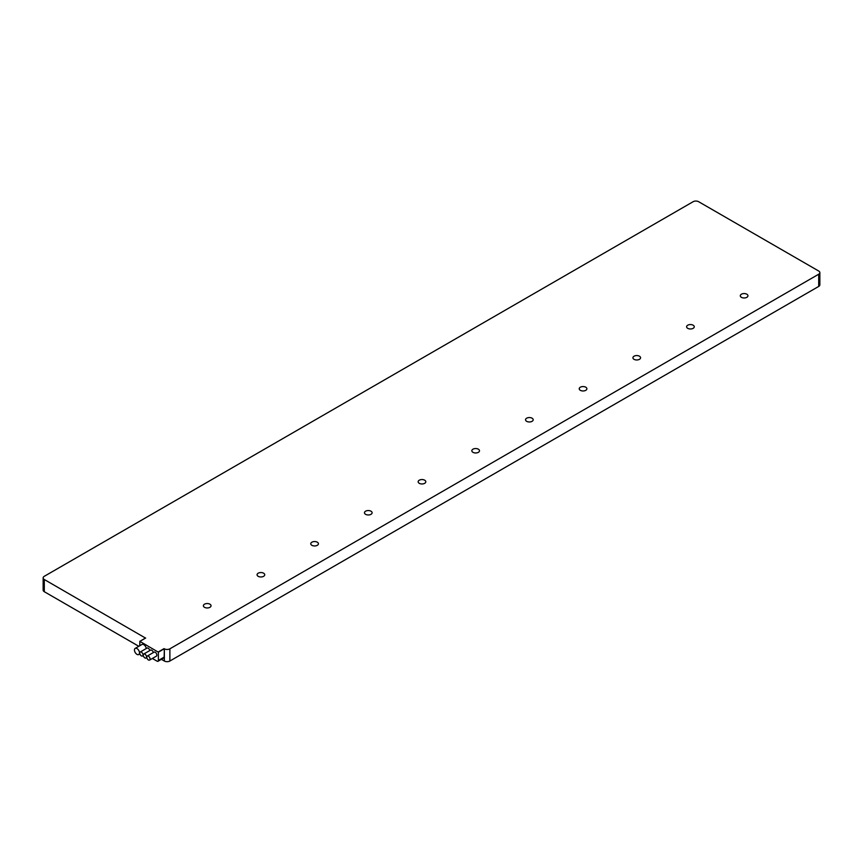 <?xml version="1.0" encoding="UTF-8"?>
<svg xmlns="http://www.w3.org/2000/svg" width="863" height="863" viewBox="0 0 863 863"><rect width="100%" height="100%" fill="white"/><g stroke="black" fill="none" stroke-linecap="round" stroke-linejoin="round"><path stroke-width="1.29" d="M152.373 658.469L157.109 661.198A1.78 1.025 -120 0 0 158.005 661.285L163.787 657.94A1.78 1.025 -120 0 0 164.153 657.131L164.348 648.814A3.916 2.265 0 0 0 169.882 648.814L818.707 274.218A3.916 2.265 0 0 0 819.85 272.622L819.85 284.822A3.916 2.265 180 0 1 818.707 286.43L169.882 661.015A3.916 2.265 180 0 1 164.348 661.015L161.403 659.321M44.293 579.505L44.293 591.705A3.916 2.265 180 0 1 43.15 590.109L43.15 577.908A3.916 2.265 0 0 0 44.293 579.505L145.534 638.091M44.293 591.705L138.824 646.29M819.85 272.622A3.916 2.265 0 0 0 818.707 271.025L698.652 201.715A3.916 2.265 0 0 0 693.118 201.715L44.293 576.301A3.916 2.265 0 0 0 43.15 577.908M164.153 648.847L158.371 652.191L158.371 660.475A1.78 1.025 -120 0 1 158.005 661.285M139.741 645.751L139.871 641.36L158.371 652.191M258.199 576.322A3.83 2.211 0 0 0 262.374 576.797A3.83 2.211 0 0 0 264.736 574.758A3.83 2.211 0 0 0 263.614 573.194A3.83 2.211 0 0 0 259.439 572.719A3.83 2.211 0 0 0 257.077 574.758A3.83 2.211 0 0 0 258.199 576.322M311.888 545.319A3.83 2.211 0 0 0 316.063 545.794A3.83 2.211 0 0 0 318.425 543.755A3.83 2.211 0 0 0 317.304 542.191A3.83 2.211 0 0 0 313.129 541.716A3.83 2.211 0 0 0 310.766 543.755A3.83 2.211 0 0 0 311.888 545.319M365.588 514.316A3.83 2.211 0 0 0 369.752 514.801A3.83 2.211 0 0 0 372.115 512.762A3.83 2.211 0 0 0 370.993 511.198A3.83 2.211 0 0 0 366.829 510.713A3.83 2.211 0 0 0 364.466 512.762A3.83 2.211 0 0 0 365.588 514.316M419.278 483.323A3.83 2.211 0 0 0 423.442 483.798A3.83 2.211 0 0 0 425.804 481.759A3.83 2.211 0 0 0 424.682 480.195A3.83 2.211 0 0 0 420.518 479.72A3.83 2.211 0 0 0 418.156 481.759A3.83 2.211 0 0 0 419.278 483.323M472.967 452.32A3.83 2.211 0 0 0 477.131 452.805A3.83 2.211 0 0 0 479.494 450.766A3.83 2.211 0 0 0 478.382 449.202A3.83 2.211 0 0 0 474.208 448.717A3.83 2.211 0 0 0 471.845 450.766A3.83 2.211 0 0 0 472.967 452.32M526.657 421.327A3.83 2.211 0 0 0 530.831 421.802A3.83 2.211 0 0 0 533.194 419.763A3.83 2.211 0 0 0 532.072 418.199A3.83 2.211 0 0 0 527.897 417.724A3.83 2.211 0 0 0 525.535 419.763A3.83 2.211 0 0 0 526.657 421.327M580.346 390.324A3.83 2.211 0 0 0 584.521 390.81A3.83 2.211 0 0 0 586.883 388.76A3.83 2.211 0 0 0 585.761 387.207A3.83 2.211 0 0 0 581.586 386.721A3.83 2.211 0 0 0 579.224 388.76A3.83 2.211 0 0 0 580.346 390.324M634.035 359.332A3.83 2.211 0 0 0 638.21 359.806A3.83 2.211 0 0 0 640.573 357.767A3.83 2.211 0 0 0 639.451 356.203A3.83 2.211 0 0 0 635.276 355.729A3.83 2.211 0 0 0 632.924 357.767A3.83 2.211 0 0 0 634.035 359.332M687.735 328.328A3.83 2.211 0 0 0 691.899 328.814A3.83 2.211 0 0 0 694.262 326.764A3.83 2.211 0 0 0 693.14 325.211A3.83 2.211 0 0 0 688.976 324.725A3.83 2.211 0 0 0 686.614 326.764A3.83 2.211 0 0 0 687.735 328.328M741.425 297.336A3.83 2.211 0 0 0 745.589 297.811A3.83 2.211 0 0 0 747.951 295.772A3.83 2.211 0 0 0 746.829 294.207A3.83 2.211 0 0 0 742.665 293.733A3.83 2.211 0 0 0 740.303 295.772A3.83 2.211 0 0 0 741.425 297.336M204.509 607.315A3.83 2.211 0 0 0 208.684 607.789A3.83 2.211 0 0 0 211.047 605.75A3.83 2.211 0 0 0 209.925 604.186A3.83 2.211 0 0 0 205.75 603.712A3.83 2.211 0 0 0 203.388 605.75A3.83 2.211 0 0 0 204.509 607.315M149.579 660.076L156.376 656.16A2.309 1.338 -120 0 0 156.732 654.305A2.309 1.338 -120 0 0 155.221 652.266A2.309 1.338 -120 0 0 154.067 652.148L147.271 656.074A2.309 1.338 -120 0 0 146.915 657.93A2.309 1.338 -120 0 0 148.425 659.968A2.309 1.338 -120 0 0 149.579 660.076A2.309 1.338 -120 0 0 149.935 658.221A2.309 1.338 -120 0 0 148.425 656.182A2.309 1.338 -120 0 0 147.271 656.074M153.29 652.601A2.309 1.338 -120 0 0 151.705 650.227A2.309 1.338 -120 0 0 150.54 650.119L143.743 654.035A2.309 1.338 -120 0 0 143.387 655.891A2.309 1.338 -120 0 0 144.908 657.93A2.309 1.338 -120 0 0 146.063 658.048A2.309 1.338 -120 0 0 146.419 656.193A2.309 1.338 -120 0 0 144.908 654.154A2.309 1.338 -120 0 0 143.743 654.035M149.763 650.562A2.309 1.338 -120 0 0 148.177 648.199A2.309 1.338 -120 0 0 147.023 648.081L140.227 652.007A2.309 1.338 -120 0 0 139.871 653.852A2.309 1.338 -120 0 0 141.381 655.891A2.309 1.338 -120 0 0 142.535 656.009A2.309 1.338 -120 0 0 142.891 654.154A2.309 1.338 -120 0 0 141.381 652.115A2.309 1.338 -120 0 0 140.227 652.007M146.257 648.523A3.56 2.05 -120 0 0 143.776 644.639A3.56 2.05 -120 0 0 141.996 644.456L135.2 648.383A3.56 2.05 -120 0 0 134.65 651.231A3.56 2.05 -120 0 0 136.98 654.37A3.56 2.05 -120 0 0 138.76 654.542A3.56 2.05 -120 0 0 139.299 651.694A3.56 2.05 -120 0 0 136.98 648.555A3.56 2.05 -120 0 0 135.2 648.383M818.707 274.218L818.707 286.43M169.882 648.814L169.882 661.015M164.348 648.814L164.348 661.015M164.153 657.131L158.371 660.475M145.664 638.027L139.871 641.36M164.035 648.631L158.242 651.975M145.567 638.016L139.784 641.36M146.839 657.595L146.063 658.048M143.312 655.567L142.535 656.009M139.882 653.895L138.76 654.542"/></g></svg>
